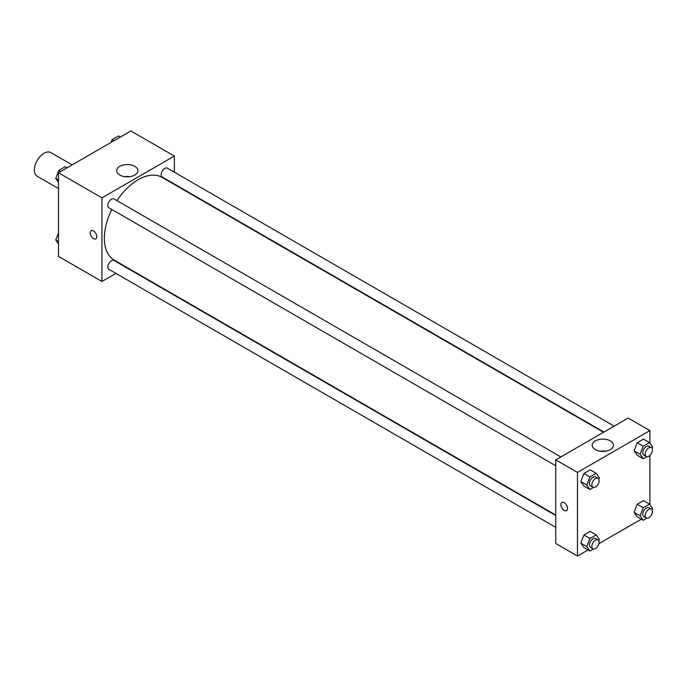 <?xml version="1.0" encoding="UTF-8"?>
<svg xmlns="http://www.w3.org/2000/svg" width="687" height="687" viewBox="0 0 687 687"><rect width="100%" height="100%" fill="white"/><g stroke="black" fill="none" stroke-linecap="round" stroke-linejoin="round"><path stroke-width="1.03" d="M72.144 164.889L50.829 152.591A13.654 7.883 120 0 0 40.31 156.25A13.654 7.883 120 0 0 34.35 169.99A13.654 7.883 120 0 0 37.175 176.241L58.489 188.547M115.94 273.4L101.942 281.481L58.489 256.397L58.489 172.772L130.908 130.968L174.361 156.052L174.361 172.214M174.361 184.039L174.361 184.485M119.77 166.348A10.631 6.14 180 0 1 131.354 165.017A10.631 6.14 180 0 1 137.915 170.685A10.631 6.14 180 0 1 127.284 176.825A10.631 6.14 180 0 1 116.661 170.685A10.631 6.14 180 0 1 119.77 166.348M101.942 281.481L101.942 197.865L58.489 172.772M101.942 197.865L174.361 156.052M129.86 176.636A10.631 6.14 0 0 0 124.708 176.636M91.148 230.729A4.697 2.714 -120 0 0 90.426 234.49A4.697 2.714 -120 0 0 93.492 238.629A4.697 2.714 60 0 1 90.426 234.49A4.697 2.714 60 0 1 91.148 230.729A4.697 2.714 60 0 1 95.837 233.443A4.697 2.714 60 0 1 95.837 238.861A4.697 2.714 60 0 1 93.492 238.629A4.697 2.714 -120 0 0 95.837 238.861M560.884 456.915L114.059 198.947A5.118 2.954 120 0 0 108.941 201.901A5.118 2.954 120 0 0 108.941 207.817L555.757 465.786M555.757 515.508L114.059 260.493A5.118 2.954 120 0 0 110.118 261.859A5.118 2.954 120 0 0 107.876 267.02A5.118 2.954 120 0 0 108.941 269.364L555.757 527.333M614.178 426.146L167.362 168.169A5.118 2.954 120 0 0 163.412 169.543A5.118 2.954 120 0 0 161.179 174.696A5.118 2.954 120 0 0 162.235 177.04L603.942 432.054M111.826 209.483A47.789 27.592 120 0 0 104.355 238.277A47.789 27.592 120 0 0 114.257 260.158L555.757 515.061M603.555 432.278L162.046 177.375A47.789 27.592 120 0 0 116.953 200.613M588.038 549.943L577.484 556.032L555.757 543.494L555.757 459.869L628.176 418.057L649.902 430.603L649.902 443.115M598.935 543.649L641.332 519.174M580.773 481.553L583.907 486.018L580.773 481.553L583.907 473.472L580.773 481.553L586.81 485.039L589.944 476.958L596.213 473.334L599.347 477.8L598.806 479.208M590.176 469.848L583.907 473.472L590.176 469.848L596.213 473.334M634.075 450.784L637.21 455.241L634.075 450.784L637.21 442.703L634.075 450.784L640.104 454.262L643.247 446.181L649.516 442.565L652.65 447.022L652.1 448.431M643.479 439.079L637.21 442.703L643.479 439.079L649.516 442.565M634.075 512.33L637.21 516.787L634.075 512.33L637.21 504.241L634.075 512.33L640.104 515.808L643.247 507.727L649.516 504.112L652.65 508.569L652.1 509.977M643.479 500.625L637.21 504.241L643.479 500.625L649.516 504.112M577.484 556.032L577.484 472.416L649.902 430.603M649.902 455.378L649.902 504.662M580.773 543.099L583.907 547.565L580.773 543.099L583.907 535.018L580.773 543.099L586.81 546.586L589.944 538.505L596.213 534.881L599.347 539.338L598.806 540.755M590.176 531.394L583.907 535.018L590.176 531.394L596.213 534.881M595.311 449.573A10.631 6.14 180 0 1 592.203 445.236A10.631 6.14 180 0 1 602.834 439.105A10.631 6.14 180 0 1 613.457 445.236A10.631 6.14 180 0 1 606.896 450.904A10.631 6.14 180 0 1 595.311 449.573M577.484 472.416L555.757 459.869M567.531 508.474A4.697 2.714 60 0 1 566.552 510.621A4.697 2.714 60 0 1 561.863 507.916A4.697 2.714 60 0 1 561.863 502.498A4.697 2.714 60 0 1 565.478 503.751A4.697 2.714 60 0 1 567.531 508.474M605.41 451.187A10.631 6.14 0 0 0 600.258 451.187M561.863 502.498A4.697 2.714 -120 0 0 561.863 507.916A4.697 2.714 -120 0 0 566.56 510.621M593.491 487.452L589.944 489.496L586.81 485.039M598.051 478.375L595.638 476.984A5.118 2.954 120 0 0 591.696 478.358A5.118 2.954 120 0 0 589.455 483.511A5.118 2.954 120 0 0 590.519 485.855L592.933 487.246A5.118 2.954 120 0 0 598.051 484.292A5.118 2.954 120 0 0 598.051 478.375A5.118 2.954 120 0 0 594.109 479.749A5.118 2.954 120 0 0 591.868 484.902A5.118 2.954 120 0 0 592.933 487.246M589.944 489.496L583.907 486.018M589.944 476.958L583.907 473.472M646.793 456.675L643.247 458.727L640.104 454.262M651.353 447.606L648.94 446.207A5.118 2.954 120 0 0 644.99 447.581A5.118 2.954 120 0 0 642.757 452.733A5.118 2.954 120 0 0 643.822 455.077L646.235 456.477A5.118 2.954 120 0 0 651.353 453.514A5.118 2.954 120 0 0 651.353 447.606A5.118 2.954 120 0 0 647.403 448.972A5.118 2.954 120 0 0 645.17 454.133A5.118 2.954 120 0 0 646.235 456.477M643.247 458.727L637.21 455.241M643.247 446.181L637.21 442.703M593.491 548.999L589.944 551.043L586.81 546.586M598.051 539.922L595.638 538.531A5.118 2.954 120 0 0 591.696 539.896A5.118 2.954 120 0 0 589.455 545.057A5.118 2.954 120 0 0 590.519 547.402L592.933 548.793A5.118 2.954 120 0 0 598.051 545.839A5.118 2.954 120 0 0 598.051 539.922A5.118 2.954 120 0 0 594.109 541.296A5.118 2.954 120 0 0 591.868 546.448A5.118 2.954 120 0 0 592.933 548.793M589.944 551.043L583.907 547.565M589.944 538.505L583.907 535.018M646.793 518.221L643.247 520.274L640.104 515.808M651.353 509.153L648.94 507.753A5.118 2.954 120 0 0 644.99 509.127A5.118 2.954 120 0 0 642.757 514.28A5.118 2.954 120 0 0 643.822 516.624L646.235 518.015A5.118 2.954 120 0 0 651.353 515.061A5.118 2.954 120 0 0 651.353 509.153A5.118 2.954 120 0 0 647.403 510.518A5.118 2.954 120 0 0 645.17 515.671A5.118 2.954 120 0 0 646.235 518.015M643.247 520.274L637.21 516.787M643.247 507.727L637.21 504.241M58.489 182.338L55.741 178.431L58.876 170.35L65.153 166.726L67.06 167.826M58.489 180.02L55.741 178.431M60.782 171.449L58.876 170.35M111.079 142.415L112.179 139.573L118.447 135.957L120.354 137.056M114.085 140.68L112.179 139.573M58.489 243.885L55.741 239.978L58.489 232.893M58.489 241.558L55.741 239.978"/></g></svg>
